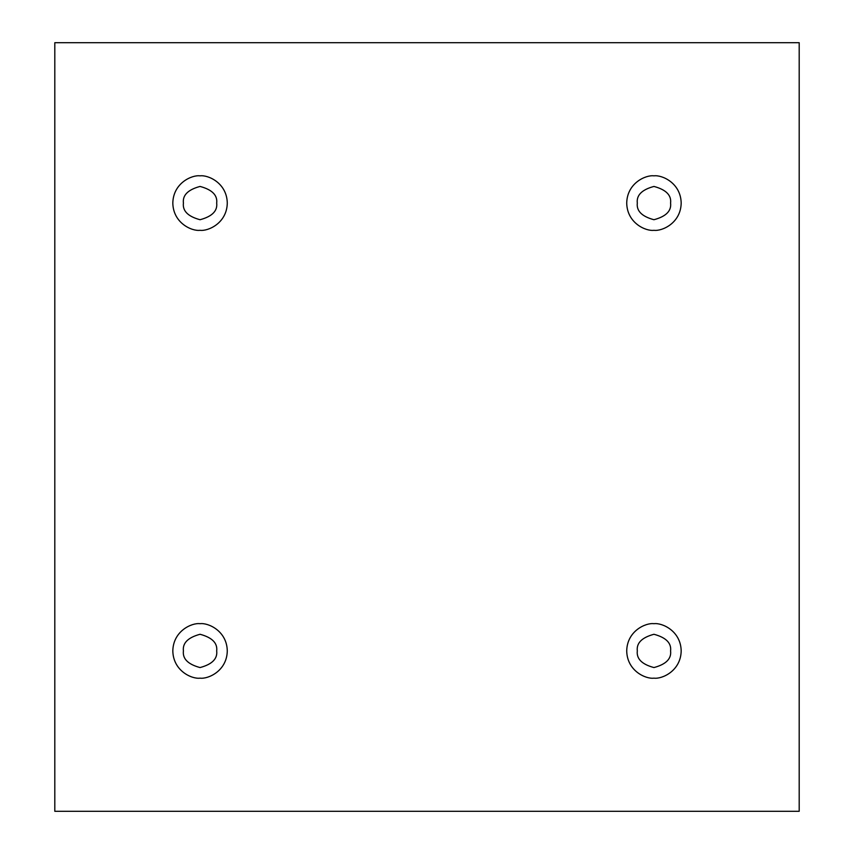 <?xml version="1.0" encoding="UTF-8"?>
<svg xmlns="http://www.w3.org/2000/svg" width="854" height="854" viewBox="0 0 854 854"><rect width="100%" height="100%" fill="white"/><g stroke="black" fill="none" stroke-linecap="round" stroke-linejoin="round"><path stroke-width="1.28" d="M200.049 230.313C208.013 231.402 226.918 223.236 227.281 203.081C226.918 182.916 208.013 174.75 200.049 175.839C208.013 174.75 226.918 182.916 227.281 203.081C226.918 223.236 208.013 231.402 200.049 230.313C192.086 231.402 173.191 223.236 172.818 203.081C173.191 182.916 192.086 174.75 200.049 175.839C192.086 174.75 173.191 182.916 172.818 203.081C173.191 223.236 192.086 231.402 200.049 230.313M183.407 203.081C182.457 210.949 188.008 216.489 200.049 219.724C212.091 216.489 217.642 210.949 216.692 203.081C217.642 195.214 212.091 189.663 200.049 186.439C188.008 189.663 182.457 195.214 183.407 203.081C182.457 195.214 188.008 189.663 200.049 186.439C212.091 189.663 217.642 195.214 216.692 203.081C217.642 210.949 212.091 216.489 200.049 219.724C188.008 216.489 182.457 210.949 183.407 203.081M653.95 230.313C661.914 231.402 680.809 223.236 681.182 203.081C680.809 182.916 661.914 174.75 653.95 175.839C661.914 174.75 680.809 182.916 681.182 203.081C680.809 223.236 661.914 231.402 653.95 230.313C645.987 231.402 627.082 223.236 626.719 203.081C627.082 182.916 645.987 174.75 653.95 175.839C645.987 174.75 627.082 182.916 626.719 203.081C627.082 223.236 645.987 231.402 653.95 230.313M637.308 203.081C636.358 210.949 641.909 216.489 653.95 219.724C665.992 216.489 671.543 210.949 670.593 203.081C671.543 195.214 665.992 189.663 653.95 186.439C641.909 189.663 636.358 195.214 637.308 203.081C636.358 195.214 641.909 189.663 653.95 186.439C665.992 189.663 671.543 195.214 670.593 203.081C671.543 210.949 665.992 216.489 653.95 219.724C641.909 216.489 636.358 210.949 637.308 203.081M653.95 678.161C661.914 679.25 680.809 671.084 681.182 650.919C680.809 630.764 661.914 622.598 653.95 623.687C661.914 622.598 680.809 630.764 681.182 650.919C680.809 671.084 661.914 679.25 653.95 678.161C645.987 679.25 627.082 671.084 626.719 650.919C627.082 630.764 645.987 622.598 653.95 623.687C645.987 622.598 627.082 630.764 626.719 650.919C627.082 671.084 645.987 679.25 653.95 678.161M637.308 650.919C636.358 658.786 641.909 664.337 653.95 667.561C665.992 664.337 671.543 658.786 670.593 650.919C671.543 643.051 665.992 637.511 653.95 634.276C641.909 637.511 636.358 643.051 637.308 650.919C636.358 643.051 641.909 637.511 653.95 634.276C665.992 637.511 671.543 643.051 670.593 650.919C671.543 658.786 665.992 664.337 653.95 667.561C641.909 664.337 636.358 658.786 637.308 650.919M200.049 678.161C208.013 679.25 226.918 671.084 227.281 650.919C226.918 630.764 208.013 622.598 200.049 623.687C208.013 622.598 226.918 630.764 227.281 650.919C226.918 671.084 208.013 679.25 200.049 678.161C192.086 679.25 173.191 671.084 172.818 650.919C173.191 630.764 192.086 622.598 200.049 623.687C192.086 622.598 173.191 630.764 172.818 650.919C173.191 671.084 192.086 679.25 200.049 678.161M183.407 650.919C182.457 658.786 188.008 664.337 200.049 667.561C212.091 664.337 217.642 658.786 216.692 650.919C217.642 643.051 212.091 637.511 200.049 634.276C188.008 637.511 182.457 643.051 183.407 650.919C182.457 643.051 188.008 637.511 200.049 634.276C212.091 637.511 217.642 643.051 216.692 650.919C217.642 658.786 212.091 664.337 200.049 667.561C188.008 664.337 182.457 658.786 183.407 650.919M54.805 42.7L799.195 42.7L799.195 811.3L54.805 811.3L54.805 42.7L54.805 811.3L799.195 811.3L799.195 42.7L54.805 42.7"/></g></svg>
